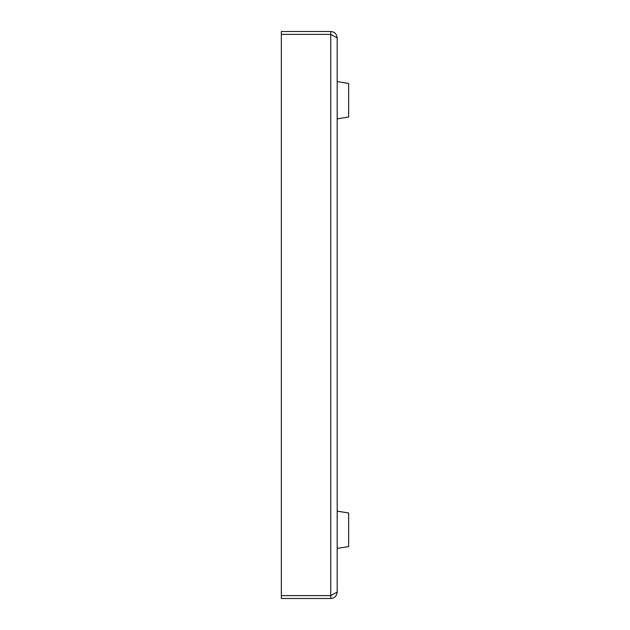 <?xml version="1.0" encoding="UTF-8"?>
<svg xmlns="http://www.w3.org/2000/svg" width="630" height="630" viewBox="0 0 630 630"><rect width="100%" height="100%" fill="white"/><g stroke="black" fill="none" stroke-linecap="round" stroke-linejoin="round"><path stroke-width="0.94" d="M281.35 34.367L281.35 31.5L330.75 31.5C334.664 31.886 336.814 34.028 337.192 37.942L337.192 592.058C336.814 595.972 334.664 598.114 330.75 598.5L281.35 598.5L281.35 34.367L330.75 34.367L330.75 598.5M337.192 592.058L330.75 595.634L281.35 595.634M330.75 31.5L330.75 34.367L337.192 37.942M337.192 118.842L348.65 117.03L348.65 83.428L337.192 81.617M337.192 511.158L348.65 512.97L348.65 546.572L337.192 548.384"/></g></svg>
